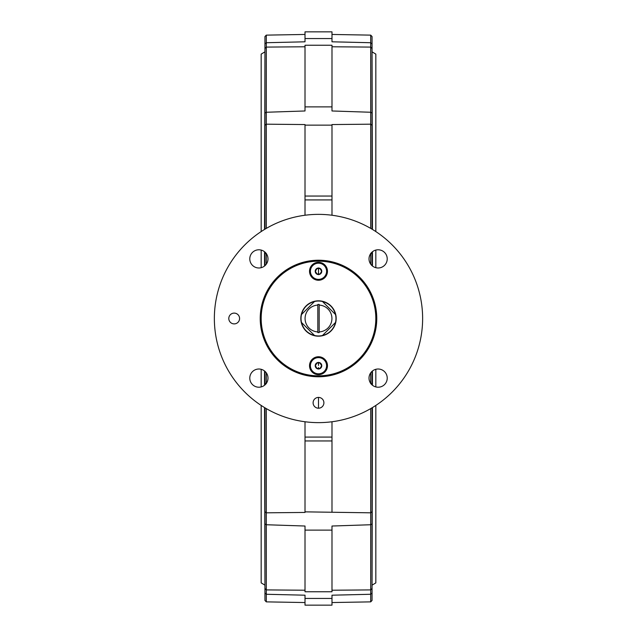 <?xml version="1.0" encoding="UTF-8"?>
<svg xmlns="http://www.w3.org/2000/svg" width="637" height="637" viewBox="0 0 637 637"><rect width="100%" height="100%" fill="white"/><g stroke="black" fill="none" stroke-linecap="round" stroke-linejoin="round"><path stroke-width="0.96" d="M372.454 407.569L372.056 586.94M372.454 385.25L372.454 370.981M372.454 266.019L372.454 251.75M372.454 229.431L372.056 50.06M375.83 405.435L375.83 582.895L372.454 584.917M375.83 386.93L375.83 369.301M375.83 267.699L375.83 250.07M375.83 231.565L375.83 54.105L372.454 52.083M264.944 586.94L264.546 407.569M264.546 385.25L264.546 370.981M264.546 266.019L264.546 251.75M264.546 229.431L264.944 50.06M264.546 584.917L261.17 582.895L261.17 405.435M261.17 386.93L261.17 369.301M261.17 267.699L261.17 250.07M261.17 231.565L261.17 54.105L264.546 52.083M305.012 38.554L331.988 38.554L331.988 31.85L305.012 31.85L305.012 41.803L266.298 42.727L266.298 228.388M264.944 229.185L264.944 113.107L266.298 112.255L305.012 110.973L305.012 45.243L331.988 45.243L331.988 110.973L370.702 112.255L370.702 42.727L331.988 41.803L331.988 38.554M370.702 35.131L372.056 36.532L372.056 44.033L370.702 42.727L370.702 35.131L331.988 34.454M305.012 106.881L331.988 106.881M370.702 228.388L370.702 112.255L372.056 113.107L372.056 229.185M372.056 44.033L372.056 48.5L370.702 47.09L331.988 46.78M372.056 407.815L372.056 588.5L370.702 589.91L370.702 524.745L331.988 526.027L331.988 530.119L305.012 530.119L305.012 526.027L266.298 524.745L266.298 594.273L305.012 595.197L305.012 605.15L331.988 605.15L331.988 598.446L305.012 598.446M331.988 598.446L331.988 595.197L370.702 594.273L370.702 589.91L331.988 590.22M370.702 601.869L370.702 594.273L372.056 592.967L372.056 600.468L370.702 601.869L331.988 602.546M372.056 588.5L372.056 592.967M372.056 48.5L372.056 113.107M372.056 252.093L372.056 265.677M372.056 371.323L372.056 384.907M266.298 601.869L264.944 600.468L264.944 592.967L266.298 594.273L266.298 601.869L305.012 602.546M264.944 125.314L266.298 124.183L305.012 124.557L305.012 215.242M305.012 125.147L331.988 125.147L331.988 199.914L305.012 199.914M331.988 199.914L331.988 215.242M387.224 258.885A9.109 9.109 0 0 0 373.561 251.002A9.109 9.109 0 0 0 373.561 266.768A9.109 9.109 0 0 0 387.224 258.885M260.222 318.5A58.278 58.278 0 0 1 347.635 268.034A58.278 58.278 0 0 1 347.635 368.966A58.278 58.278 0 0 1 260.222 318.5M214.358 318.5A104.142 104.142 0 0 1 370.567 228.317A104.142 104.142 0 0 1 370.567 408.683A104.142 104.142 0 0 1 214.358 318.5M267.994 378.115A9.109 9.109 0 0 0 254.33 370.232A9.109 9.109 0 0 0 254.33 385.998A9.109 9.109 0 0 0 267.994 378.115M318.5 260.222L318.5 261.17M318.5 375.83L318.5 376.778M318.5 397.416L318.5 408.206M267.994 258.885A9.109 9.109 0 0 0 254.33 251.002A9.109 9.109 0 0 0 254.33 266.768A9.109 9.109 0 0 0 267.994 258.885M323.899 402.807A5.399 5.399 0 0 0 315.801 398.133A5.399 5.399 0 0 0 315.801 407.481A5.399 5.399 0 0 0 323.899 402.807M239.584 318.5A5.399 5.399 0 0 0 231.494 313.826A5.399 5.399 0 0 0 231.494 323.174A5.399 5.399 0 0 0 239.584 318.5M387.224 378.115A9.109 9.109 0 0 0 373.561 370.232A9.109 9.109 0 0 0 373.561 385.998A9.109 9.109 0 0 0 387.224 378.115M346.01 368.799L346.934 368.282M368.719 346.146L368.966 345.7M318.5 362.342L318.5 365.415M318.5 367.517L318.5 369.086M290.99 368.799L290.066 368.282M268.281 346.146L268.034 345.7M268.281 290.854L268.718 290.066M290.99 268.201L291.523 267.914M318.5 267.914L318.5 274.658M346.01 268.201L345.477 267.914M318.5 271.585L318.5 269.483M368.719 290.854L368.282 290.066M331.988 421.758L331.988 437.086L305.012 437.086L305.012 511.853L370.702 512.817L370.702 408.612M331.988 437.086L331.988 511.853M305.012 421.758L305.012 437.086M305.012 511.853L305.012 512.443L266.298 512.817L266.298 524.745L264.944 523.893L264.944 407.815M331.988 125.147L331.988 124.557L370.702 124.183L372.056 125.314M370.702 383.402L370.702 372.828M370.702 264.172L370.702 253.598M331.988 530.119L331.988 591.757L305.012 591.757L305.012 530.119M372.056 523.893L370.702 524.745L370.702 512.817L372.056 511.686M264.944 592.967L264.944 588.5L266.298 589.91L305.012 590.22M370.702 383.665L372.056 383.108M370.702 253.335L372.056 253.892M264.944 384.907L264.944 383.108L266.298 383.665M266.298 253.598L266.298 264.172M266.298 372.828L266.298 383.402M264.944 265.677L264.944 253.892L266.298 253.335M264.944 383.108L264.944 371.323M264.944 253.892L264.944 252.093M264.944 113.107L264.944 48.5L266.298 47.09L305.012 46.78M264.944 48.5L264.944 44.033L266.298 42.727L266.298 35.131L305.012 34.454M264.944 44.033L264.944 36.532L266.298 35.131M264.944 588.5L264.944 523.893M266.298 408.612L266.298 512.817L264.944 511.686M322.473 335.508A17.47 17.47 0 0 0 335.508 322.473L322.473 335.508A17.47 17.47 0 0 1 314.527 335.508C307.727 333.621 303.379 329.273 301.492 322.473A17.47 17.47 0 0 1 301.492 314.527C303.379 307.727 307.727 303.379 314.527 301.492L301.492 314.527M319.177 331.909A13.425 13.425 0 0 0 331.925 318.5A13.425 13.425 0 0 0 319.177 305.091L319.177 332.578A14.094 14.094 0 0 1 317.823 332.578L317.823 305.091A13.425 13.425 0 0 0 305.075 318.5A13.425 13.425 0 0 0 317.823 331.909M319.177 305.091L319.177 304.422A14.094 14.094 0 0 0 317.823 304.422L317.823 305.091M335.508 314.527L322.473 301.492C329.273 303.379 333.621 307.727 335.508 314.527A17.47 17.47 0 0 1 335.508 322.473M314.527 301.492A17.47 17.47 0 0 1 322.473 301.492M301.492 322.473L314.527 335.508M261.17 318.5A57.33 57.33 0 0 0 347.165 368.146A57.33 57.33 0 0 0 347.165 268.854A57.33 57.33 0 0 0 261.17 318.5M309.526 365.71A8.974 8.974 0 0 1 322.983 357.946A8.974 8.974 0 0 1 322.983 373.481A8.974 8.974 0 0 1 309.526 365.71M309.526 271.29A8.974 8.974 0 0 1 322.983 263.519A8.974 8.974 0 0 1 322.983 279.054A8.974 8.974 0 0 1 309.526 271.29M300.831 318.5A17.669 17.669 0 0 0 327.338 333.804A17.669 17.669 0 0 0 327.338 303.196A17.669 17.669 0 0 0 300.831 318.5M318.5 279.38A8.09 8.09 0 0 0 325.507 267.237A8.09 8.09 0 0 0 311.493 267.237A8.09 8.09 0 0 0 318.5 279.38M315.227 271.29A3.273 3.273 0 0 1 320.132 268.456A3.273 3.273 0 0 1 320.132 274.117A3.273 3.273 0 0 1 315.227 271.29M321.613 271.29L320.061 268.591L321.613 271.29L320.053 273.99L321.613 271.29M320.053 273.99L316.939 273.982L315.387 271.282L316.939 273.982L320.053 273.99M316.947 268.583L315.387 271.282L316.947 268.583L320.061 268.591L316.947 268.583M318.5 373.808A8.09 8.09 0 0 0 325.507 361.665A8.09 8.09 0 0 0 311.493 361.665A8.09 8.09 0 0 0 318.5 373.808M315.227 365.71A3.273 3.273 0 0 1 320.132 362.883A3.273 3.273 0 0 1 320.132 368.544A3.273 3.273 0 0 1 315.227 365.71M321.613 365.718L320.061 363.018L321.613 365.718L320.053 368.417L321.613 365.718M320.053 368.417L316.939 368.409L315.387 365.71L316.939 368.409L320.053 368.417M316.947 363.01L315.387 365.71L316.947 363.01L320.061 363.018L316.947 363.01M305.012 196.053L331.988 196.053M290.066 268.718L290.87 267.914M268.034 291.3L268.034 290.751M268.718 346.934L268.034 346.249M291.523 369.086L290.87 369.086M345.477 369.086L346.13 369.086M368.282 346.934L368.966 346.249M368.966 291.3L368.966 290.751M346.934 268.718L346.13 267.914M331.988 440.947L305.012 440.947"/></g></svg>
